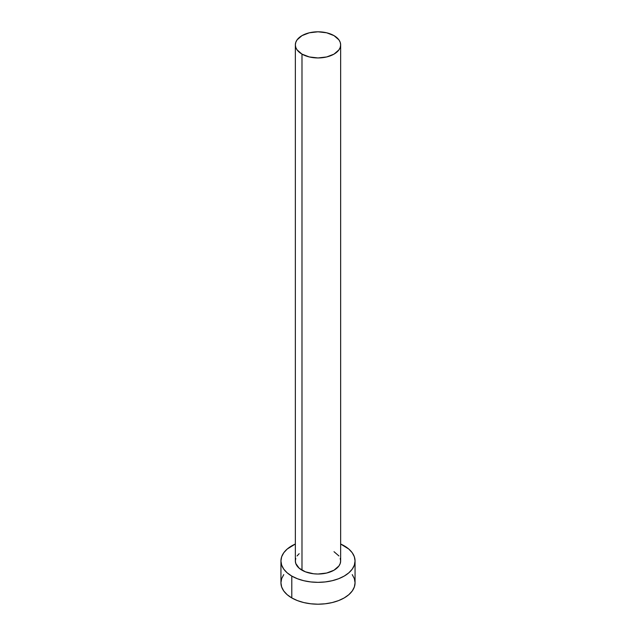 <?xml version="1.0" encoding="UTF-8"?>
<svg xmlns="http://www.w3.org/2000/svg" width="636" height="636" viewBox="0 0 636 636"><rect width="100%" height="100%" fill="white"/><g stroke="black" fill="none" stroke-linecap="round" stroke-linejoin="round"><path stroke-width="0.95" d="M295.35 44.878L295.788 47.43L297.076 49.878L301.989 54.124L309.335 56.954L318 57.948L326.666 56.954L334.011 54.124L338.924 49.878L340.212 47.43L340.65 44.878L340.212 42.326L338.924 39.869L334.011 35.632L326.666 32.794L318 31.8L309.335 32.794L301.989 35.632L297.076 39.869L295.788 42.326L295.35 44.878L295.35 560.952A22.65 13.078 0 0 0 301.989 570.198L301.989 54.124A22.65 13.078 180 0 1 295.35 44.878A22.65 13.078 180 0 1 309.335 32.794A22.65 13.078 180 0 1 334.011 35.632A22.65 13.078 180 0 1 340.65 44.878A22.65 13.078 180 0 1 326.666 56.954A22.65 13.078 180 0 1 301.989 54.124L301.989 570.198A22.65 13.078 0 0 0 326.666 573.028A22.65 13.078 0 0 0 340.65 560.952L340.212 563.504L338.924 565.953L334.011 570.198L326.666 573.028L318 574.03L313.58 573.775L305.415 571.82L299.166 568.218L295.788 563.504L295.35 560.952L295.788 558.4M283.759 574.618L281.653 578.633L280.945 582.807A37.055 21.393 0 0 0 291.797 597.935L291.797 576.081L297.41 578.744L303.817 580.716L310.773 581.932L318 582.345L325.227 581.932L332.183 580.716L338.591 578.744L344.203 576.081L348.814 572.837L352.241 569.14L354.347 565.126L355.055 560.952L354.347 556.778L352.241 552.764L348.814 549.067L340.65 544.019A37.055 21.393 180 0 1 344.203 545.823A37.055 21.393 180 0 1 355.055 560.952A37.055 21.393 180 0 1 332.183 580.716A37.055 21.393 180 0 1 291.797 576.081L291.797 597.935A37.055 21.393 0 0 0 332.183 602.57A37.055 21.393 0 0 0 355.055 582.807L354.347 578.633L352.241 574.618M291.797 576.081A37.055 21.393 180 0 1 280.945 560.952A37.055 21.393 180 0 1 295.35 544.019L287.186 549.067L283.759 552.764L281.653 556.778L280.945 560.952L281.653 565.126L283.759 569.14L287.186 572.837L291.797 576.081M297.076 555.943L299.166 553.686M334.011 551.706L338.924 555.943M340.212 558.4L340.65 560.952L340.65 44.878M280.945 560.952L280.945 582.807L281.653 586.98L283.759 590.995L287.186 594.692L291.797 597.935L297.41 600.591L303.817 602.57L310.773 603.787L318 604.2L325.227 603.787L332.183 602.57L338.591 600.591L344.203 597.935L348.814 594.692L352.241 590.995L354.347 586.98L355.055 582.807L355.055 560.952"/></g></svg>
